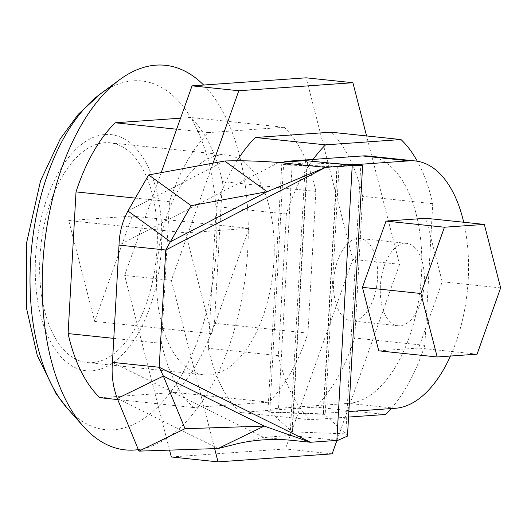 <?xml version="1.0" encoding="UTF-8"?>
<svg xmlns="http://www.w3.org/2000/svg" width="527" height="527" viewBox="0 0 527 527"><rect width="100%" height="100%" fill="white"/><g stroke="black" fill="none" stroke-linecap="round" stroke-linejoin="round"><path stroke-width="0.4" stroke-dasharray="2.63 1.98" d="M355.462 164.635L339.085 165.788A13.807 1.087 3.2 0 0 336.984 166.242A13.807 1.087 3.2 0 0 337.333 166.506L338.393 166.927L360.83 164.832L345.784 433.859L324.56 414.354L323.499 413.932A13.807 1.087 -176.8 0 1 323.15 413.662A13.807 1.087 -176.8 0 1 325.251 413.208L348.861 411.547M283.249 162.158A69.05 5.428 3.2 0 0 281.833 163.159A69.05 5.428 3.2 0 0 283.579 164.496L284.639 164.918L307.076 162.823L307.472 162.191L305.686 160.583M233.817 444.61L263.704 437.37L290.113 435.513A13.807 1.087 3.2 0 0 290.318 435.5L292.333 433.01L292.03 431.844L270.806 412.338L269.745 411.916A69.05 5.428 -176.8 0 1 267.999 410.579A69.05 5.428 -176.8 0 1 278.513 408.3L348.676 403.372A124.286 65.308 96 0 0 421.073 280.753A124.286 65.308 96 0 0 368.564 156.051M338.393 166.927L284.639 164.918M324.56 414.354L270.806 412.338M342.51 164.147L307.076 162.823L292.03 431.844L345.784 433.859L347.484 436.092M380.375 286.108A41.429 21.772 96 0 0 398.01 325.765A41.429 21.772 96 0 0 423.985 286.833A41.429 21.772 96 0 0 406.653 243.362A41.429 21.772 96 0 0 380.375 286.108M333.631 281.201A41.429 21.772 96 0 0 351.265 320.864A41.429 21.772 96 0 0 377.24 281.932A41.429 21.772 96 0 0 359.915 238.454A41.429 21.772 96 0 0 333.631 281.201M450.453 356.041A124.286 65.308 96 0 0 463.707 222.249M378.761 350.844L418.649 348.037L442.225 281.761L425.902 218.283M477.08 354.17L418.649 348.037M500.65 287.894L442.225 281.761M290.318 435.5L337.853 440.341M112.455 362.359L263.704 437.37L292.426 440.381M284.145 127.284L208.699 132.593A155.36 81.639 96 0 0 169.503 201.696L161.578 343.387A155.36 81.639 96 0 0 193.33 407.503L268.777 402.2A155.36 81.639 96 0 0 307.966 333.097L315.89 191.406A155.36 81.639 96 0 0 284.145 127.284L190.662 117.475L180.557 118.186M315.89 191.406L222.407 181.598A155.36 81.639 96 0 0 190.662 117.475M208.699 132.593L176.631 129.227M169.503 201.696L135.34 198.112M161.578 343.387L113.799 338.374M193.33 407.503L117.725 399.571M99.847 397.694L175.293 392.391A155.36 81.639 96 0 0 214.482 323.282L222.407 181.598M268.777 402.2L175.293 392.391M307.966 333.097L214.482 323.282M203.6 85.025A193.337 101.592 -84 0 1 247.723 250.384A193.337 101.592 -84 0 1 138.337 449.623M157.066 248.566A110.479 58.056 -84 0 1 86.981 362.556A110.479 58.056 -84 0 1 40.777 246.623A110.479 58.056 -84 0 1 110.038 142.804A110.479 58.056 -84 0 1 157.066 248.566M273.921 260.825A110.479 58.056 -84 0 1 203.837 374.822A110.479 58.056 -84 0 1 157.626 258.882A110.479 58.056 -84 0 1 226.893 155.07A110.479 58.056 -84 0 1 273.921 260.825M185.59 232.809L248.981 228.349L211.525 333.67L185.59 232.809L68.741 220.543L132.125 216.09L94.669 321.411L68.741 220.543M248.981 228.349L132.125 216.09M211.525 333.67L94.669 321.411M336.931 440.414L399.578 264.277L366.581 135.94M213.06 163.126L171.38 280.324L214.647 448.629M237.143 160.715A155.36 81.639 96 0 0 216.248 206.604L208.323 348.288A155.36 81.639 96 0 0 240.068 412.41L315.515 407.107A155.36 81.639 96 0 0 354.711 337.998L362.635 196.314A155.36 81.639 96 0 0 330.884 132.191M171.315 456.975L285.41 448.951L352.833 259.376L306.161 77.818M161.19 172.645L124.635 275.417L169.549 450.117M332.148 453.859L285.41 448.951M399.578 264.277L352.833 259.376M171.38 280.324L124.635 275.417M391.166 408.577A155.36 81.639 96 0 0 424.821 345.356L432.746 203.672A155.36 81.639 96 0 0 417.312 161.222M313.104 159.417A155.36 81.639 96 0 0 286.359 213.962L278.434 355.646A155.36 81.639 96 0 0 310.179 419.769L348.551 417.068M424.821 345.356L354.711 337.998M432.746 203.672L362.635 196.314M385.626 414.466L315.515 407.107M310.179 419.769L240.068 412.41M278.434 355.646L208.323 348.288M286.359 213.962L216.248 206.604M337.333 166.506L323.499 413.932L269.745 411.916L283.579 164.496L337.333 166.506M395.415 408.273L348.676 403.372M339.085 165.788L325.251 413.208M292.347 160.88L278.513 408.3M305.489 160.597L290.113 435.513M278.823 162.474L119.016 245.101M117.284 398.498L218.132 448.517M224.627 161.005L127.929 211.004M67.318 408.313A175.274 92.1 96 0 0 160.735 403.86A175.274 92.1 96 0 0 216.32 248.764A175.274 92.1 96 0 0 100.308 93.964M161.433 248.257A118.713 62.384 -84 0 1 61.33 357.227A118.713 62.384 -84 0 1 72.772 152.56A118.713 62.384 -84 0 1 161.433 248.257M406.653 243.362L359.915 238.454M398.01 325.765L351.265 320.864M336.984 166.242L323.15 413.662M281.833 163.159L267.999 410.579M343.169 164.187L340.594 164.075M307.472 162.191L292.333 433.01M226.893 155.07L110.038 142.804M203.837 374.822L86.981 362.556"/><path stroke-width="0.79" d="M278.823 162.474L305.489 160.597A13.807 1.087 -176.8 0 0 305.686 160.583L353.228 165.432A69.05 5.428 -176.8 0 1 352.227 165.504L325.561 167.375L278.823 162.474C258.151 160.939 240.088 160.452 224.627 161.005L148.667 174.944L127.929 211.004C122.343 221.333 119.372 232.697 119.016 245.101L165.755 250.009L159.2 367.266L112.455 362.359C111.349 374.921 112.962 386.963 117.284 398.498L138.963 451.132L218.132 448.517L233.817 444.61C252.051 439.828 271.583 438.418 292.426 440.381L310.449 442.272L336.858 440.42A69.05 5.428 3.2 0 0 337.853 440.341L347.484 436.092L362.629 165.274M353.228 165.432L362.622 165.274L360.83 164.832L342.51 164.147M444.439 227.223L420.869 293.499L437.186 356.977L477.08 354.17L500.65 287.894L484.333 224.416L444.439 227.223L386.014 221.09L362.444 287.367L378.761 350.844L437.186 356.977M463.707 222.249A124.286 65.308 96 0 0 415.302 160.952L368.564 156.051A124.286 65.308 96 0 0 362.51 155.946L292.347 160.88A69.05 5.428 3.2 0 0 283.249 162.158M348.861 411.547L395.415 408.273A124.286 65.308 96 0 0 450.453 356.041M415.302 160.952A124.286 65.308 96 0 0 409.248 160.854L355.462 164.635M484.333 224.416L425.902 218.283L386.014 221.09M420.869 293.499L362.444 287.367M119.016 245.101L112.455 362.359M218.132 448.517L264.211 426.093L310.449 442.272L159.2 367.266L163.363 376.08L117.284 398.498M163.363 376.08L185.036 428.708L264.211 426.093L163.363 376.08M185.036 428.708L138.963 451.132M127.929 211.004L170.399 241.715L165.755 250.009L325.561 167.375L267.097 191.709L224.627 161.005M267.097 191.709L191.136 205.649L170.399 241.715L267.097 191.709M191.136 205.649L148.667 174.944M180.557 118.186L115.215 122.778A155.36 81.639 96 0 0 76.02 191.887L68.095 333.578A155.36 81.639 96 0 0 99.847 397.694L117.725 399.571M176.631 129.227L115.215 122.778M135.34 198.112L76.02 191.887M113.799 338.374L68.095 333.578M138.337 449.623A193.337 101.592 -84 0 1 83.365 426.376A193.337 101.592 -84 0 1 44.215 246.985A193.337 101.592 -84 0 1 119.754 79.63A193.337 101.592 -84 0 1 203.6 85.025M214.647 448.629L218.053 461.876L332.148 453.859L336.931 440.414M366.581 135.94L352.899 82.726L238.803 90.743L213.06 163.126M417.312 161.222A155.36 81.639 96 0 0 401.001 139.55L330.884 132.191L255.437 137.494A155.36 81.639 96 0 0 237.143 160.715M169.549 450.117L171.315 456.975L218.053 461.876M352.899 82.726L306.161 77.818L192.059 85.842L161.19 172.645M238.803 90.743L192.059 85.842M401.001 139.55L325.554 144.853A155.36 81.639 96 0 0 313.104 159.417M348.551 417.068L385.626 414.466A155.36 81.639 96 0 0 391.166 408.577M325.554 144.853L255.437 137.494M352.227 165.504L336.858 440.42M409.248 160.854L362.51 155.946M67.318 408.313L56.106 393.801L37.279 355.527L26.607 308.67L26.35 243.922L40.546 180.833L60.249 138.897L78.325 114.221L100.308 93.964A175.274 92.1 96 0 0 30.526 261.827A175.274 92.1 96 0 0 67.318 408.313L83.365 426.376M330.666 163.126L343.169 164.187M100.308 93.964L119.754 79.63"/></g></svg>

